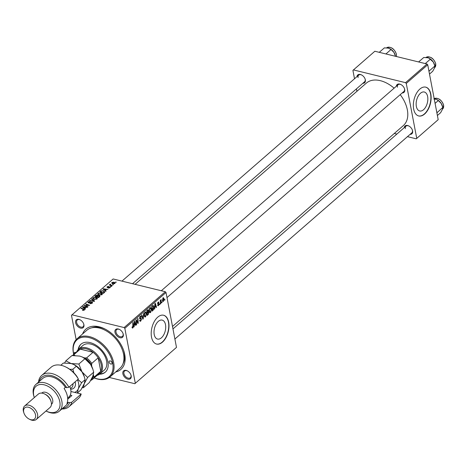 <?xml version="1.0" encoding="UTF-8"?>
<svg xmlns="http://www.w3.org/2000/svg" width="467" height="467" viewBox="0 0 467 467"><rect width="100%" height="100%" fill="white"/><g stroke="black" fill="none" stroke-linecap="round" stroke-linejoin="round"><path stroke-width="0.7" d="M427.638 96.581A9.754 5.54 103.7 0 0 424.31 92.017A9.754 5.54 103.7 0 0 418.14 96.214A9.754 5.54 103.7 0 0 416.348 106.406A9.754 5.54 103.7 0 0 419.675 110.971A9.754 5.54 103.7 0 0 425.846 106.774A9.754 5.54 103.7 0 0 427.638 96.581M430.808 94.089A14.827 8.418 103.7 0 0 425.752 87.148A14.827 8.418 103.7 0 0 416.377 93.528A14.827 8.418 103.7 0 0 413.651 109.021A14.827 8.418 103.7 0 0 418.706 115.956A14.827 8.418 103.7 0 0 428.081 109.582A14.827 8.418 103.7 0 0 430.808 94.089M418.59 115.927A14.827 8.418 103.7 0 0 427.895 109.436A14.827 8.418 103.7 0 0 430.574 94.03A14.827 8.418 103.7 0 0 425.63 87.125M154.221 334.5A9.754 5.54 -76.3 0 1 156.013 324.308A9.754 5.54 -76.3 0 1 162.183 320.111A9.754 5.54 -76.3 0 1 165.511 324.676A9.754 5.54 -76.3 0 1 163.719 334.868A9.754 5.54 -76.3 0 1 157.548 339.065A9.754 5.54 -76.3 0 1 154.221 334.5M168.68 322.183A14.827 8.418 103.7 0 0 163.625 315.243A14.827 8.418 103.7 0 0 154.244 321.623A14.827 8.418 103.7 0 0 151.518 337.116A14.827 8.418 103.7 0 0 156.579 344.051A14.827 8.418 103.7 0 0 165.954 337.676A14.827 8.418 103.7 0 0 168.68 322.183M156.463 344.021A14.827 8.418 103.7 0 0 165.767 337.53A14.827 8.418 103.7 0 0 168.447 322.125A14.827 8.418 103.7 0 0 163.503 315.219M75.613 322.72A5.19 3.327 49 0 1 79.997 319.761A5.19 3.327 49 0 1 83.733 324.051A5.19 3.327 49 0 1 83.914 324.746A5.19 3.327 49 0 1 80.598 328.103A5.19 3.327 49 0 1 75.613 322.72M80.201 319.866A4.448 2.855 -131 0 0 77.277 320.006A4.448 2.855 -131 0 0 76.635 322.493A4.448 2.855 -131 0 0 79.408 326.433A4.448 2.855 -131 0 0 83.114 326.713A4.448 2.855 -131 0 0 83.751 324.232A4.448 2.855 -131 0 0 83.657 323.835M114.975 332.341A5.19 3.327 49 0 1 119.354 329.381A5.19 3.327 49 0 1 123.09 333.677A5.19 3.327 49 0 1 123.276 334.372A5.19 3.327 49 0 1 119.955 337.723A5.19 3.327 49 0 1 114.975 332.341M119.564 329.486A4.448 2.855 -131 0 0 116.633 329.626A4.448 2.855 -131 0 0 115.997 332.113A4.448 2.855 -131 0 0 118.764 336.053A4.448 2.855 -131 0 0 122.471 336.339A4.448 2.855 -131 0 0 123.107 333.852A4.448 2.855 -131 0 0 123.014 333.456M122.879 373.769A5.19 3.327 49 0 1 127.257 370.81A5.19 3.327 49 0 1 130.994 375.1A5.19 3.327 49 0 1 131.174 375.795A5.19 3.327 49 0 1 127.859 379.151A5.19 3.327 49 0 1 122.879 373.769M127.462 370.915A4.448 2.855 -131 0 0 124.537 371.055A4.448 2.855 -131 0 0 123.901 373.542A4.448 2.855 -131 0 0 126.668 377.482A4.448 2.855 -131 0 0 130.375 377.762A4.448 2.855 -131 0 0 131.011 375.275A4.448 2.855 -131 0 0 130.918 374.884M404.247 127.66A5.19 3.327 49 0 1 408.695 125.915A5.19 3.327 49 0 1 412.431 130.205A5.19 3.327 49 0 1 412.612 130.9A5.19 3.327 49 0 1 410.084 134.368M174.897 339.024L411.806 132.867A4.448 2.855 -131 0 0 412.449 130.386A4.448 2.855 -131 0 0 412.349 129.989M408.899 126.02A4.448 2.855 -131 0 0 405.969 126.16A4.448 2.855 -131 0 0 405.333 128.647M396.343 86.232A5.19 3.327 49 0 1 400.791 84.486A5.19 3.327 49 0 1 404.527 88.783A5.19 3.327 49 0 1 404.708 89.477A5.19 3.327 49 0 1 402.186 92.945M166.993 297.602L403.908 91.444A4.448 2.855 -131 0 0 404.545 88.958A4.448 2.855 -131 0 0 404.451 88.567M400.995 84.591A4.448 2.855 -131 0 0 398.065 84.731A4.448 2.855 -131 0 0 397.429 87.218M356.986 76.611A5.19 3.327 49 0 1 361.429 74.866A5.19 3.327 49 0 1 365.165 79.156A5.19 3.327 49 0 1 365.346 79.851A5.19 3.327 49 0 1 362.824 83.319M132.535 283.708L364.546 81.818A4.448 2.855 -131 0 0 365.182 79.337A4.448 2.855 -131 0 0 365.089 78.941M361.633 74.971A4.448 2.855 -131 0 0 358.709 75.111A4.448 2.855 -131 0 0 358.072 77.598M82.606 333.934A26.689 17.121 49 0 1 104.59 328.821A26.689 17.121 49 0 1 123.802 350.898A26.689 17.121 49 0 1 124.736 354.476A26.689 17.121 49 0 1 115.699 371.966M123.025 363.746A24.465 15.691 -131 0 0 124.245 352.918A24.465 15.691 -131 0 0 123.586 350.256M105.198 329.124A24.465 15.691 -131 0 0 91.754 327.816M172.498 326.468L403.325 125.617A28.172 18.073 -131 0 0 407.352 109.873A28.172 18.073 -131 0 0 400.219 94.655M111.304 286.516L110.463 286.586L111.304 286.516M113.411 284.683L112.57 284.753L113.411 284.683M97.801 294.28L98.064 293.346L100.954 292.897L102.378 293.889L102.051 294.624L99.226 295.086L97.726 294.076M106.102 291.046L105.764 291.338L103.009 289.108L103.388 288.775L107.953 289.435L106.406 289.517L105.338 290.445L106.102 291.046M99.675 296.638L98.473 297.683L94.83 296.224L96.085 295.214L97.44 295.08L98.035 295.687L99.249 295.57L99.938 296.101L99.675 296.638M98.052 295.506L98.088 295.955M94.62 301.028L94.223 301.378L89.617 300.766L89.933 300.491L93.879 301.017L91.45 299.166L91.783 298.874L94.62 301.028M82.787 310.368L82.437 310.251L82.7 309.965L83.856 309.919L83.482 309.376L80.908 308.343L81.223 308.068L83.891 309.136L84.317 310.059L82.787 310.368M83.926 310.304L83.482 309.376M84.539 309.627L84.317 310.059M88.024 306.772L87.708 307.047L84.072 305.587L88.783 305.418L85.677 304.192L85.992 303.912L89.635 305.371L84.924 305.552L88.024 306.772M176.491 347.39L134.835 383.711L176.491 347.39L166.018 292.488L124.835 328.33L124.123 327.56L165.306 291.723L113.142 278.968L71.486 315.283L76.133 339.655M124.123 327.56L71.959 314.805M85.549 308.926L85.21 309.224L82.455 306.994L82.834 306.661L87.399 307.321L85.852 307.403L84.784 308.331L85.549 308.926M92.238 303.165L89.903 303.632L91.777 303.03L91.69 302.33L88.467 302.931L87.884 302.511L88.205 301.933L90.283 301.46L88.677 302.056L88.753 302.651L91.964 302.05L92.583 302.523L92.238 303.165M91.853 303.439L91.69 302.33M88.677 302.056L88.818 302.984M92.81 298.623L93.073 297.695L95.957 297.24L97.387 298.238L97.06 298.968L94.235 299.429L92.735 298.425M110.019 287.695L109.856 286.861L109.996 287.713L108.227 288.116L109.634 287.608L109.582 287.141L107.258 287.573L107.054 286.791L108.677 286.399L107.416 286.896L107.503 287.281L109.155 286.861L110.282 287.199M109.692 287.929L109.582 287.141M107.258 287.573L107.054 286.791L107.2 287.555M107.416 286.896L107.568 287.608M104.351 292.564L103.464 293.34L99.821 291.881L101.006 290.912L103.312 290.737L104.736 292.12L104.351 292.564M104.801 291.752L104.736 292.12M114.87 283.475L112.921 283.825L111.718 283.043L111.987 282.494L113.977 282.173L115.11 282.932L114.87 283.475M110.346 284.467L112.208 285.734L111.887 286.008L109.243 284.946L110.101 284.893L110.253 284.129L110.597 284.35L110.41 285.413M110.183 285.325L110.031 284.829M116.295 282.173L115.454 282.243L116.295 282.173M134.835 383.711L109.301 377.464M159.912 304.35L159.603 304.624L159.551 303.941L159.866 303.661L159.912 304.35L159.574 304.268M162.02 302.517L161.71 302.791L161.652 302.108L161.973 301.828L162.02 302.517L161.681 302.435M150.619 312.505L149.977 312.715L149.23 311.512L149.271 309.224L150.035 307.788L150.683 307.572L151.448 308.827L150.619 312.505L149.458 312.219M154.711 308.874L154.373 309.172L154.933 303.591L155.318 303.258L156.562 307.268L156.247 307.543L155.92 306.44L154.851 307.368L154.711 308.874L154.414 308.804M147.957 309.749L148.559 310.38L148.348 311.804L148.891 312.359L148.284 314.466L147.082 315.517L146.755 310.707L148.156 309.738M148.027 311.722L148.524 311.798M143.235 318.862L142.838 319.212L141.542 315.243L141.857 314.968L142.966 318.371L143.713 313.357L143.235 318.862L142.68 318.728M132.155 327.752L132.885 327.933L132.038 327.081L132.342 326.754L132.809 327.408L132.832 322.825L133.148 322.545L133.387 326.071L132.885 327.933L132.447 328.103M132.044 327.075L132.809 327.408M136.633 324.606L136.317 324.88L135.996 320.07L136.329 319.784L137.893 322.744L137.602 318.669L137.923 318.395L138.244 323.205L137.917 323.491L136.346 320.543L136.633 324.606L136.294 324.524M135.307 383.232L124.835 328.33M134.157 326.76L133.819 327.058L134.379 321.477L134.765 321.144L136.008 325.155L135.693 325.423L135.366 324.32L134.298 325.248L134.157 326.76L133.86 326.69M139.983 318.879L139.557 318.261L140.176 316.369L140.783 316.136L141.308 316.965L141.005 317.286L140.263 316.889L139.861 317.957L141.507 318.938L140.806 321.039L140.129 321.319L139.598 320.374L139.896 320.047L140.1 320.625L140.73 320.514L141.203 319.253L140.03 318.891M139.627 320.508L140.73 320.514M141.046 318.938L139.732 318.698M140.993 317.181L139.826 316.778M140.678 318.231L141.075 318.243M145.628 316.848L144.986 317.058L144.239 315.855L144.28 313.567L145.044 312.131L145.686 311.915L146.451 313.17L145.628 316.848L144.466 316.562M158.12 302.143L159.013 302.488L158.71 302.814L158.179 302.552L157.934 303.276L159.124 304.029L158.564 305.593L157.601 305.103L157.904 304.776L158.506 305.179L158.821 304.338L157.636 303.614L158.12 302.143L158.64 301.939M157.613 305.149L158.506 305.179M158.704 304.116L157.636 303.614M158.71 302.814L157.846 302.47M157.613 303.404L158.727 303.556M157.665 305.371L158.564 305.593L158.021 305.803M152.89 305.436L153.882 306.591L153.427 309.872L152.073 311.174L151.752 306.364L153.211 305.406M162.569 301.139L163.438 301.349L162.452 300.73L163.053 297.847L164.034 298.541L163.438 301.349L162.948 301.519M163.053 297.847L163.52 297.689M160.817 303.562L160.502 303.842L160.263 300.345L160.578 300.065L160.625 300.795L161.232 299.569L160.817 303.562L160.479 303.48M161.203 300.176L160.747 300.141M164.904 300.007L164.594 300.275L164.542 299.598L164.857 299.318L164.904 300.007L164.565 299.925M438.192 119.669L416.266 138.816L438.192 119.669L427.719 64.767L406.267 83.435L405.554 82.665L427.007 64.002L374.843 51.247L352.918 70.389L354.517 78.76M405.554 82.665L353.391 69.91M356.911 91.316L356.444 88.87M416.266 138.816L407.452 136.662M396.874 134.076L394.317 133.451M416.739 138.337L406.267 83.435M394.119 88.17A28.172 18.073 -131 0 0 366.338 83.114L135.091 284.333M427.007 64.002L427.719 64.767M165.306 291.723L166.018 292.488M137.432 322.627L137.893 322.744M137.677 323.065L138.244 323.205M136.025 320.467L136.346 320.543M135.582 325.05L136.008 325.155M134.835 324.191L135.366 324.32M134.543 322.936L134.373 324.588L135.226 323.847L134.619 321.827L134.543 322.936L134.245 322.86M134.076 324.518L134.373 324.588M133.048 325.989L133.387 326.071M139.697 320.771L140.806 321.039M139.674 318.605L140.812 318.885M139.995 316.55L141.297 316.871M140.853 316.854L141.308 316.965M139.516 317.875L139.861 317.957M139.534 318.12L140.053 318.249M139.615 318.476L141.507 318.938M142.528 318.261L142.966 318.371M146.054 313.071L146.451 313.17M144.589 313.69L144.554 315.604L145.552 316.317L146.13 313.398L145.132 312.651L144.589 313.69L144.268 313.608M144.18 315.517L144.554 315.604M144.694 312.54L145.576 312.505L144.852 312.324M144.344 316.276L145.552 316.317M147.753 314.338L148.284 314.466M147.449 310.106L148.559 310.38M148.36 312.254L148.891 312.359M147.111 310.993L147.21 312.493L148.191 311.431L148.249 310.666L146.772 310.911M146.871 312.411L147.21 312.493M147.111 310.397L148.249 310.666M147.251 313.053L147.362 314.676L148.249 313.877L148.576 312.616L146.912 312.972M147.017 314.595L147.362 314.676M147.379 312.347L148.576 312.616M158.015 302.242L159.013 302.488M157.613 303.194L157.934 303.276M157.648 303.667L159.124 304.029M156.136 307.163L156.562 307.268M155.388 306.305L155.92 306.44M155.097 305.05L154.927 306.708L155.78 305.967L155.172 303.941L155.097 305.05L154.799 304.974M154.63 306.632L154.927 306.708M152.429 310.269L152.966 310.397M153.485 306.492L153.882 306.591M152.983 309.767L153.427 309.872M152.102 306.65L152.353 310.333L153.567 306.837L152.966 305.984L151.763 306.568M152.014 310.251L152.353 310.333M152.353 305.838L153.1 305.984L152.388 305.809M151.045 308.728L151.448 308.827M149.58 309.341L149.545 311.261L150.543 311.974L151.127 309.049L150.123 308.308L149.259 309.265M149.171 311.174L149.545 311.261M149.685 308.197L150.572 308.162L149.843 307.981M149.335 311.933L150.543 311.974M163.619 298.442L164.034 298.541M162.86 298.051L163.362 298.174L162.755 300.409L163.362 300.952L163.724 298.81L162.773 298.174M162.393 300.322L162.755 300.409M162.487 300.882L163.362 300.952M160.286 300.713L160.625 300.795M84.486 305.757L84.399 305.301M86.08 304.35L85.992 303.912M85.006 305.961L84.924 305.552M82.98 307.42L82.834 306.661M84.906 308.979L84.784 308.331M83.657 307.403L84.469 308.062L85.321 307.321L83.056 306.977L83.78 308.068M84.597 308.728L84.469 308.062M83.167 307.572L83.056 306.977M85.408 307.788L85.321 307.321M82.776 310.362L82.7 309.965M83.097 310.421L83.033 310.082M81.305 308.5L81.223 308.068M84.101 310.216L83.891 309.136M90.236 303.696L90.166 303.346M90.365 303.713L90.3 303.381M90.913 303.725L90.861 303.427M88.391 302.914L88.205 301.933M89.296 302.949L89.238 302.639M92.186 303.211L91.964 302.05M89.991 300.812L89.933 300.491M93.943 301.338L93.879 301.017M91.911 299.522L91.783 298.874M93.342 299.108L93.073 297.695M96.033 297.637L95.957 297.24M93.511 299.189L93.377 298.489L94.567 299.16L96.599 298.833L96.815 298.32L96.955 299.055M94.632 299.505L94.567 299.16M93.552 297.823L93.377 298.489L93.552 297.823L95.601 297.502L96.675 299.224M96.161 295.611L96.085 295.214M97.539 295.611L97.44 295.08M99.343 296.148L99.249 295.57M95.572 296.119L96.704 296.574L97.55 295.652L97.142 295.36L96.109 295.658L95.653 296.557M96.792 297.012L96.704 296.574M97.667 296.276L97.55 295.652M97.13 296.743L98.362 297.24L99.232 296.457L98.922 295.839L97.796 296.171L97.212 297.181M98.444 297.672L98.362 297.24M99.325 296.942L98.922 295.839M108.496 288.162L108.432 287.812M103.534 289.534L103.388 288.775M105.46 291.093L105.338 290.445M104.211 289.517L105.022 290.176L105.875 289.435L103.61 289.091L104.334 290.182M105.151 290.842L105.022 290.176M103.721 289.686L103.61 289.091M105.962 289.902L105.875 289.435M101.088 291.326L101.006 290.912M103.388 291.128L103.312 290.737M100.563 291.776L103.353 292.891L104.217 291.805L102.974 290.999L101.479 291.058L100.563 291.776L100.644 292.214M103.435 293.329L103.353 292.891M103.843 293.007L103.756 292.546M98.339 294.765L98.064 293.346M101.03 293.294L100.954 292.897M98.502 294.846L98.368 294.14L99.559 294.817L101.59 294.49L101.806 293.971L101.952 294.712M99.623 295.162L99.559 294.817M98.543 293.474L98.368 294.14L98.543 293.474L100.592 293.159L101.666 294.881M112.191 283.557L111.987 282.494M114.053 282.57L113.977 282.173M114.549 283.685L113.662 282.442L112.354 282.599L112.343 283.632M112.354 282.599L113.189 283.545L114.619 283.066L114.719 283.586M113.253 283.883L113.189 283.545M112.973 284.905L112.891 284.479M109.64 285.109L109.558 284.672M110.323 284.491L110.253 284.129M110.866 286.738L110.784 286.306M115.857 282.395L115.775 281.963M112.068 362.853A1.85 1.191 -131 0 0 110.912 361.213A1.85 1.191 -131 0 0 109.371 361.096A1.85 1.191 -131 0 0 109.103 362.129A1.85 1.191 -131 0 0 110.259 363.77A1.85 1.191 -131 0 0 111.8 363.892A1.85 1.191 -131 0 0 112.068 362.853M75.841 352.597A1.85 1.191 -131 0 0 74.399 352.544A1.85 1.191 -131 0 0 74.13 353.577A1.85 1.191 -131 0 0 74.253 353.98M99.512 374.23A18.534 11.891 -131 0 0 105.268 372.199A18.534 11.891 -131 0 0 107.918 361.837A18.534 11.891 -131 0 0 96.377 345.422A18.534 11.891 -131 0 0 80.931 344.237A18.534 11.891 -131 0 0 78.129 349.655M81.153 344.051A18.534 11.891 -131 0 0 78.561 349.246M94.188 377.908A24.465 15.691 -131 0 0 112.658 362.999A24.465 15.691 -131 0 0 89.174 337.629A24.465 15.691 -131 0 0 73.541 353.431A24.465 15.691 -131 0 0 73.745 354.418M73.716 354.447A25.206 16.17 49 0 1 73.372 352.918A25.206 16.17 49 0 1 76.985 338.832A25.206 16.17 49 0 1 97.988 340.443A25.206 16.17 49 0 1 113.679 362.771A25.206 16.17 49 0 1 110.072 376.857A25.206 16.17 49 0 1 94.153 377.937M110.072 376.857L119.943 368.27A25.206 16.17 -131 0 0 123.551 354.184A25.206 16.17 -131 0 0 107.854 331.856A25.206 16.17 -131 0 0 86.85 330.245L76.985 338.832M76.664 351.879A16.31 10.461 49 0 1 78.532 349.275L82.822 345.539A16.31 10.461 49 0 1 96.412 346.584A16.31 10.461 49 0 1 106.569 361.032A16.31 10.461 49 0 1 104.234 370.15L99.944 373.88A16.31 10.461 49 0 1 97.107 375.369M99.973 373.857A18.534 11.891 -131 0 0 105.478 372.006M436.884 112.833L442.792 107.439L442.354 109.506L440.62 112.699L437.398 115.501M437.217 112.29L436.715 111.922M435.081 103.359L438.303 100.551L441.192 103.435L442.792 107.439M434.24 98.951L436.972 99.658L438.303 100.551M442.331 105.816A7.215 4.629 -131 0 0 442.296 105.694A7.215 4.629 -131 0 0 441.192 103.435A7.215 4.629 -131 0 0 437.1 99.722A7.215 4.629 -131 0 0 437.03 99.687M428.986 71.404L429.319 70.861L428.811 70.494M418.619 61.948L423.738 57.499L427.714 57.75L429.068 58.235L433.288 62.012L434.888 66.016L434.45 68.083L432.716 71.276L429.494 74.078M429.319 70.861L434.888 66.016M425.285 63.582L430.399 59.128M434.433 64.393A7.215 4.629 -131 0 0 434.392 64.265A7.215 4.629 -131 0 0 433.288 62.012A7.215 4.629 -131 0 0 429.196 58.299A7.215 4.629 -131 0 0 429.126 58.264M379.262 52.327L384.376 47.873L388.357 48.13L391.042 49.502L393.932 52.386L395.496 56.25M385.923 53.956L391.042 49.502M395.07 54.767A7.215 4.629 -131 0 0 395.029 54.645A7.215 4.629 -131 0 0 393.932 52.386A7.215 4.629 -131 0 0 389.834 48.673A7.215 4.629 -131 0 0 389.77 48.638M91.228 379.461A14.827 9.509 -131 0 0 93.651 375.97L94.328 376.904A15.569 9.988 49 0 1 92.594 379.292L99.027 373.693A15.569 9.988 -131 0 0 100.767 371.306L98.193 357.81A15.569 9.988 -131 0 0 93.079 352.287A15.569 9.988 -131 0 0 86.307 348.849A15.569 9.988 -131 0 0 80.254 349.153A15.569 9.988 -131 0 0 78.59 350.203L72.443 355.55M78.532 349.275A16.31 10.461 49 0 1 86.623 347.851A16.31 10.461 49 0 1 100.458 359.602A16.31 10.461 49 0 1 99.944 373.88M94.328 376.904L100.767 371.306A15.569 9.988 -131 0 0 98.193 357.81L91.754 363.408L91.579 365.095A14.827 9.509 -131 0 0 84.971 357.956L86.646 357.885L93.079 352.287L80.254 349.153L73.821 354.751L74.632 355.428A14.827 9.509 -131 0 0 74.37 355.515M84.971 357.956L83.406 357.576M75.006 355.521L74.632 355.428M92.594 379.292A15.569 9.988 49 0 1 90.931 380.348L90.721 380.36M93.651 375.97L93.394 374.622M91.888 366.735L91.579 365.095M86.646 357.885A15.569 9.988 49 0 1 91.754 363.408M72.467 355.55A15.569 9.988 49 0 1 73.821 354.751M65.713 366.957L66.507 367.348A19.275 12.364 49 0 1 76.962 376.548L78.351 379.035A20.758 13.315 -131 0 0 65.713 366.957A20.758 13.315 -131 0 0 51.16 367.196L41.721 375.41A20.758 13.315 49 0 1 68.912 387.248L78.351 379.035M45.988 411.001A16.31 10.461 -131 0 0 46.035 411.024A16.31 10.461 -131 0 0 59.805 401.725A16.31 10.461 -131 0 0 44.149 384.808A16.31 10.461 -131 0 0 33.723 395.345A16.31 10.461 -131 0 0 34.295 397.534A16.31 10.461 -131 0 0 34.313 397.58M34.295 397.534L34.021 396.693A17.793 11.412 49 0 1 33.396 394.311A17.793 11.412 49 0 1 35.941 384.364A17.793 11.412 49 0 1 50.769 385.503A17.793 11.412 49 0 1 61.848 401.264A17.793 11.412 49 0 1 59.303 411.211A17.793 11.412 49 0 1 46.828 411.415L46.035 411.024M36.303 419.43L50.033 407.487A8.896 5.709 -131 0 0 51.306 402.513A8.896 5.709 -131 0 0 50.996 401.322A8.896 5.709 -131 0 0 44.587 393.961A8.896 5.709 -131 0 0 38.352 394.066L24.623 406.01A8.896 5.709 49 0 1 32.036 406.576A8.896 5.709 49 0 1 37.576 414.462A8.896 5.709 49 0 1 36.303 419.43A8.896 5.709 49 0 1 30.063 419.535L29.275 419.144A7.414 4.758 -131 0 0 35.533 414.918A7.414 4.758 -131 0 0 28.417 407.23A7.414 4.758 -131 0 0 23.677 412.017A7.414 4.758 -131 0 0 23.934 413.009A7.414 4.758 -131 0 0 29.275 419.144M23.934 413.009L23.659 412.174A8.896 5.709 49 0 1 23.35 410.983A8.896 5.709 49 0 1 24.623 406.01M51.44 404.299L51.633 404.13A7.414 4.758 -131 0 0 52.695 399.986A7.414 4.758 -131 0 0 48.078 393.418A7.414 4.758 -131 0 0 41.902 392.94L41.703 393.109M59.303 411.211L66.168 405.239A17.793 11.412 -131 0 0 68.235 402.315L66.95 403.435A17.793 11.412 49 0 0 67.429 396.413A17.793 11.412 49 0 0 64.096 388.462L65.38 387.341A17.793 11.412 -131 0 0 42.806 378.393L35.941 384.364M62.578 408.356A19.275 12.364 -131 0 0 69.589 402.647L71.772 402.221L81.205 394.008L70.943 391.498M71.772 402.221A20.758 13.315 49 0 1 68.97 406.728A20.758 13.315 49 0 1 61.854 408.993M38.492 382.146A20.758 13.315 49 0 1 41.721 375.41M68.97 406.728L78.409 398.514A20.758 13.315 -131 0 0 81.205 394.008M68.912 387.248L66.734 387.674L65.38 387.341M66.734 387.674A19.275 12.364 -131 0 0 51.078 375.521A19.275 12.364 -131 0 0 39.222 381.516M68.235 402.315L69.589 402.647M70.237 395.152L71.889 395.555L67.709 399.192M68.661 398.369A14.454 9.276 49 0 1 67.697 398.748M69.968 397.23L68.894 396.968M50.996 401.322L50.716 400.482A7.414 4.758 -131 0 0 45.381 394.352L44.587 393.961M67.657 398.047L68.824 397.026A13.345 8.558 -131 0 0 70.377 394.837A13.345 8.558 -131 0 0 70.266 387.785A13.345 8.558 -131 0 0 69.781 386.495M82.163 387.785L83.389 387.738L89.448 382.461L92.828 376.233L93.686 372.199L87.633 377.47L81.988 371.849L78.865 364.026L84.924 358.755L90.569 364.383L92.904 369.356L93.686 372.199M83.389 387.738L84.247 383.699L87.633 377.47M78.865 364.026L71.101 363.536L65.865 360.851L71.918 355.58L79.682 356.07L82.326 357.016L84.924 358.755M65.865 360.851L64.569 362.993M84.288 376.711L84.136 376.256A14.086 9.036 -131 0 0 81.988 371.849A14.086 9.036 -131 0 0 73.996 364.604A14.086 9.036 -131 0 0 73.856 364.534M92.863 369.245L92.717 368.79A14.086 9.036 -131 0 0 90.569 364.383A14.086 9.036 -131 0 0 82.577 357.138A14.086 9.036 -131 0 0 82.437 357.068M60.809 365.241L63.343 363.046L71.101 363.536L73.745 364.482L76.343 366.221L81.988 371.849L84.323 376.822L85.111 379.665L84.247 383.699L80.867 389.927L77.382 392.963L78.24 388.929A14.086 9.036 -131 0 0 77.475 379.799M74.592 392.391A14.086 9.036 -131 0 0 78.24 388.929L81.626 382.701L77.849 379.473M73.897 372.824L72.858 369.257L69.805 369.309M72.858 369.257L76.343 366.221M81.626 382.701L85.111 379.665M69.805 386.472A12.603 8.085 49 0 1 70.132 387.365L70.266 387.785M136.527 320.946L137.053 321.074M137.018 321.891L137.572 322.026M136.095 321.576L136.446 321.664M142.184 317.204L142.645 317.321M157.758 303.935L158.348 304.075M152.02 306.124L152.557 306.253M160.379 302.073L160.736 302.155M86.43 305.622L86.372 305.33M85.899 306.323L85.811 305.873M90.277 302.639L90.207 302.277M92.758 301.18L92.694 300.841M95.688 296.02L95.601 295.558M97.305 296.598L97.212 296.131M99.033 297.193L98.946 296.726M100.656 291.694L100.568 291.233M111.245 285.746L111.158 285.296M433.855 98.946C438.104 97.364 441.368 99.418 443.65 105.116L442.611 109.015A6.672 4.279 -131 0 0 443.568 105.285A6.672 4.279 -131 0 0 439.669 99.547A6.672 4.279 -131 0 0 434.187 98.695M425.951 57.523C430.2 55.935 433.464 57.99 435.746 63.687L434.713 67.587A6.672 4.279 -131 0 0 435.664 63.856A6.672 4.279 -131 0 0 431.531 57.961A6.672 4.279 -131 0 0 425.98 57.499M396.261 56.484A6.672 4.279 -131 0 0 396.308 54.236A6.672 4.279 -131 0 0 392.175 48.34A6.672 4.279 -131 0 0 386.618 47.873M75.134 381.837A9.935 6.375 49 0 1 75.035 386.478A9.935 6.375 49 0 1 70.657 389.198M70.529 388.667L71.684 387.663A8.155 5.23 -131 0 0 72.63 386.326A8.155 5.23 -131 0 0 72.945 383.74M132.593 327.484L132.068 327.355M140.234 320.706L139.639 320.56M140.941 318.897L139.662 318.582M140.678 316.731L139.983 316.562M148.033 310.322L147.385 310.164M158.471 302.441L157.951 302.318M158.103 303.556L157.613 303.439M83.967 309.691L84.072 310.234M92.022 302.593L92.145 303.241M88.461 302.441L88.561 302.949M93.324 298.337L93.482 299.178M109.803 287.31L109.897 287.795M107.299 287.117L107.392 287.596M104.217 291.805L104.357 292.558M98.315 293.994L98.473 294.835M442.296 105.694L442.389 105.986M172.965 328.908L405.969 126.16M398.065 84.731L161.313 290.748M434.392 64.265L434.485 64.557M121.957 281.122L358.709 75.111M386.594 47.897C390.838 46.315 394.107 48.37 396.39 54.067L396.296 56.489M395.029 54.645L395.129 54.937"/></g></svg>
